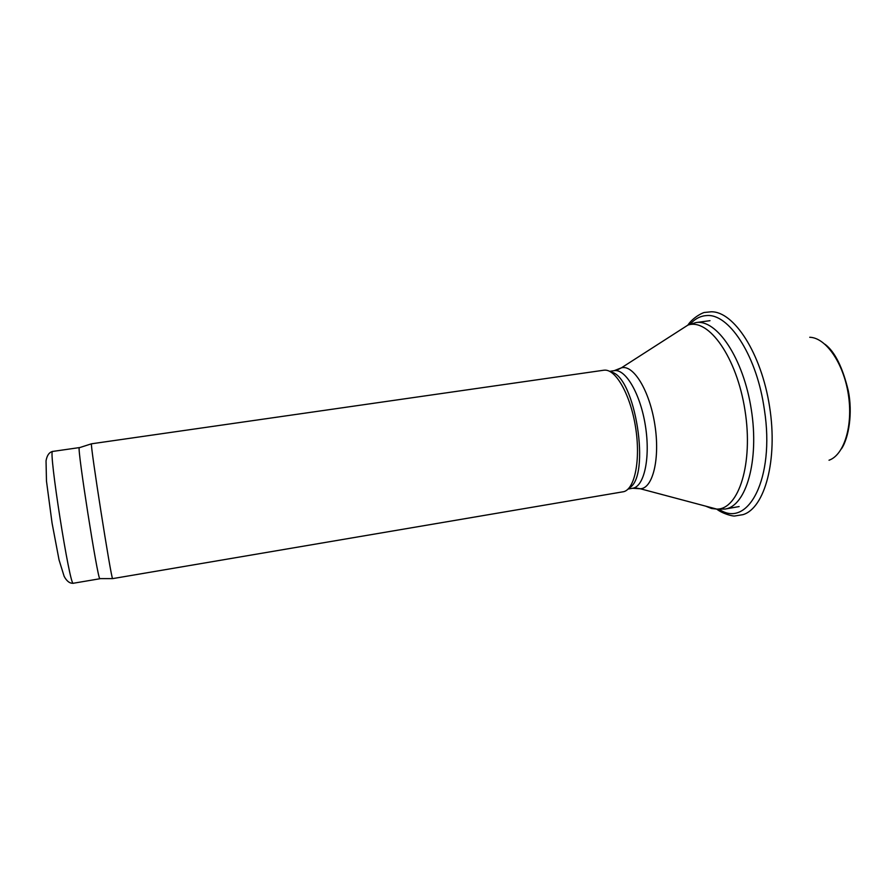<?xml version="1.0" encoding="UTF-8"?>
<svg xmlns="http://www.w3.org/2000/svg" width="895" height="895" viewBox="0 0 895 895"><rect width="100%" height="100%" fill="white"/><g stroke="black" fill="none" stroke-linecap="round" stroke-linejoin="round"><path stroke-width="1.34" d="M610.804 371.996C635.271 375.173 651.325 477.538 628.995 488.055M603.745 370.228L604.74 370.15C616.174 369.467 630.639 395.411 635.618 427.564C640.719 459.694 634.891 488.815 623.793 491.668L112.602 578.629C111.148 578.908 89.992 443.998 91.469 443.808L603.745 370.228M79.454 447.668L79.252 447.735C77.104 448.182 97.589 578.864 99.781 578.629L99.983 578.629M709.992 320.678L695.874 322.592C716.694 318.889 743.376 358.134 751.285 409.429C759.452 460.679 746.061 506.212 725.107 509.054L739.136 506.559M678.164 331.363L687.919 325.098C708.594 317.915 736.809 357.228 744.998 410.413C753.478 463.554 738.655 509.613 716.772 509.098L711.48 508.483L705.562 506.111M617.405 369.892L621.399 367.834C633.414 364.31 649.602 390.623 654.827 424.554C660.23 458.453 652.88 488.457 640.361 488.771L635.931 488.032M695.874 322.592L687.919 325.098L621.399 367.834L614.194 370.675C625.605 368.595 640.496 393.968 645.44 426.02C650.542 458.05 644.131 486.768 632.631 488.267L640.361 488.771L716.772 509.098L725.107 509.054M79.342 447.601L52.671 451.438C47.927 447.388 70.056 588.552 73.334 583.249L99.904 578.741M829.016 460.231C844.119 455.018 853.293 425.561 848.303 394.214C843.459 362.844 825.716 337.616 809.729 337.27M716.705 509.098C722.343 513.596 732.132 516.214 734.549 516.023L742.951 514.659C764.722 508.304 778.057 459.963 769.566 406.565C761.298 353.122 733.81 311.18 711.145 311.796L704.6 312.456C704.164 312.098 693.513 316.595 687.863 325.12M719.278 509.378C747.896 529.034 775.07 478.489 764.453 410.111L763.614 404.741C755.29 353.145 728.127 313.284 706.636 315.577L706.211 315.599C700.248 316.058 694.923 318.877 690.224 324.068M628.077 489.039L632.631 488.267M609.618 371.335L614.194 370.675M99.781 578.629L112.602 578.629M79.252 447.735L91.469 443.808M52.671 451.438C49.191 452.243 46.976 455.387 46.037 460.847L46.473 481.062L52.067 523.105L59.059 559.946L64.127 576.29C66.733 581.247 69.799 583.562 73.334 583.249M841.434 448.865C848.829 437.946 852.834 412.841 848.292 390.735C842.587 367.163 834.834 351.679 825.033 344.284"/></g></svg>
